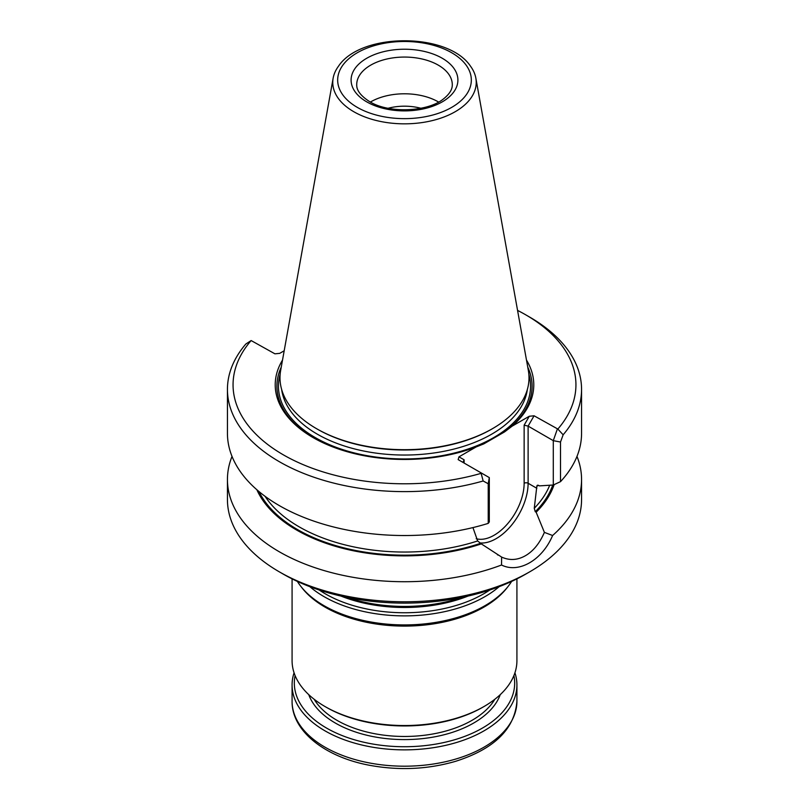 <?xml version="1.0" encoding="UTF-8"?>
<svg xmlns="http://www.w3.org/2000/svg" width="809" height="809" viewBox="0 0 809 809"><rect width="100%" height="100%" fill="white"/><g stroke="black" fill="none" stroke-linecap="round" stroke-linejoin="round"><path stroke-width="1.21" d="M346.626 597.305A113.826 65.711 0 0 0 462.374 597.305M309.837 586.656A113.826 65.711 0 0 0 324.015 596.627A113.826 65.711 0 0 0 499.163 586.656M297.368 581.408A113.826 65.711 0 0 0 300.594 586.04A113.826 65.711 0 0 0 324.015 605.678A113.826 65.711 0 0 0 508.406 586.04A113.826 65.711 0 0 0 511.632 581.408M300.594 586.04L301.878 587.688A112.421 64.902 0 0 0 325.006 607.094A112.421 64.902 0 0 0 507.122 587.688L508.406 586.04M292.079 578.86L292.079 660.64A112.421 64.902 0 0 0 325.006 706.53A112.421 64.902 0 0 0 483.994 706.53A112.421 64.902 0 0 0 516.921 660.64L516.921 578.86M326.199 707.218L325.006 706.53L326.199 707.218A110.732 63.931 0 0 0 482.801 707.218L483.994 706.53M514.928 672.795A112.421 64.902 180 0 1 516.921 684.96A112.421 64.902 180 0 1 404.5 749.862A112.421 64.902 180 0 1 292.079 684.96A112.421 64.902 180 0 1 294.072 672.795M513.897 675.586A110.176 63.608 180 0 1 404.5 746.727A110.176 63.608 180 0 1 295.103 675.586M420.882 108.275A38.883 22.45 0 0 0 388.118 108.275M438.609 102.055A47.782 27.587 0 0 0 370.391 102.055M470.464 66.146A71.738 41.421 180 0 1 475.854 78.149A71.738 41.421 180 0 1 435.333 119.813A71.738 41.421 180 0 1 353.776 111.713A71.738 41.421 180 0 1 333.146 78.149A71.738 41.421 180 0 1 338.536 66.146C361.006 32.309 447.994 32.309 470.464 66.146M475.854 78.149L528.338 370.401A124.495 71.88 180 0 1 492.529 428.639A124.495 71.88 180 0 1 316.471 428.639L316.471 428.639A124.495 71.88 180 0 1 280.662 370.401L333.146 78.149M317.361 429.154L316.471 428.639L317.35 429.154A123.241 71.152 0 0 0 317.361 429.154A123.241 71.152 0 0 0 491.65 429.154L492.529 428.639M488.221 523.383A177.06 102.227 0 0 1 227.44 433.311L227.44 389.392A177.06 102.227 0 0 1 245.865 343.987L251.144 340.559A171.437 98.981 0 0 0 283.271 454.8A171.437 98.981 0 0 0 481.133 473.346L483.155 480.981L488.221 483.762L489.303 477.603L489.293 521.947L488.221 523.383L488.221 483.772M227.44 389.392A177.06 102.227 0 0 0 483.155 480.981M553.285 440.652L553.285 485.006L560.516 481.648L560.516 442.027L563.135 434.807L557.856 429.053A171.437 98.981 0 0 0 525.729 314.822A171.437 98.981 0 0 0 517.558 310.403M563.135 434.807A177.06 102.227 0 0 0 581.56 389.392A177.06 102.227 0 0 0 529.703 317.118L525.729 314.822M251.144 340.559L274.929 353.826L279.722 353.351L284.192 350.772M282.523 360.076A129.278 74.64 0 0 0 313.083 437.588A129.278 74.64 0 0 0 476.137 446.942L458.976 456.842L458.157 459.613L489.283 477.583M464.123 459.815L463.294 461.636L464.103 463.051L464.123 459.815L458.976 456.842M281.259 367.104A127.6 73.67 0 0 0 313.68 437.932M557.856 429.053L534.071 415.786L529.278 416.261L512.127 426.161L504.482 431.955L483.772 443.908L476.137 446.942M504.482 431.955A127.6 73.67 0 0 0 527.741 367.104M512.127 426.161A129.278 74.64 0 0 0 526.477 360.076M529.278 416.261L524.141 425.16L528.115 426.11L534.071 415.786M560.516 442.027L553.275 440.662L557.3 429.195M560.516 481.648A177.06 102.227 0 0 0 581.56 433.311L581.56 389.392M537.136 485.41L536.842 486.229L538.511 485.36L539.411 485.875L553.285 485.006M553.275 440.642L528.115 426.11L528.115 483.256A2.811 1.618 0 0 0 524.141 483.256A42.442 24.503 120 0 1 507.597 523.767A42.442 24.503 120 0 1 476.208 538.713M256.868 489.748A152.416 87.999 0 0 0 481.315 543.881L477.644 540.958L472.941 527.589M554.135 484.611A152.416 87.999 0 0 1 536.145 512.218L535.255 511.713L534.264 508.264L536.842 486.229A148.957 85.997 180 0 0 537.803 485.137M536.145 512.218L544.396 532.373C539.633 543.335 533.343 551.091 525.526 555.652C517.558 560.212 509.589 560.688 501.62 557.077L481.315 543.881M501.62 557.077L501.529 565.006C518.69 573.723 542.232 560.172 552.608 535.507L544.396 532.383M552.608 535.507A177.06 102.227 0 0 0 581.56 479.494A177.06 102.227 0 0 0 576.979 456.407M232.021 456.407A177.06 102.227 0 0 0 227.44 479.494A177.06 102.227 0 0 0 279.297 551.778A177.06 102.227 0 0 0 501.529 565.006M227.44 479.494L227.44 499.547A177.06 102.227 0 0 0 279.297 571.832A177.06 102.227 0 0 0 529.703 571.832A177.06 102.227 0 0 0 581.56 499.547L581.56 479.494M283.271 574.127L279.297 571.832L283.271 574.127A171.437 98.981 0 0 0 525.729 574.127L529.703 571.832M340.882 596.041A112.026 64.68 0 0 0 468.118 596.041M319.171 589.983A112.026 64.68 0 0 0 325.279 593.806A112.026 64.68 0 0 0 489.829 589.983M516.921 684.96L516.921 701.292A112.421 64.902 180 0 1 404.5 766.194A112.421 64.902 180 0 1 292.079 701.292L292.079 684.96M500.245 694.648A97.808 56.468 180 0 1 404.5 739.588A97.808 56.468 180 0 1 308.755 694.648M494.845 699.269A95.553 55.174 180 0 1 336.928 720.303A95.553 55.174 180 0 1 314.155 699.269M452.282 84.652A47.782 27.587 0 0 0 404.5 57.065A47.782 27.587 0 0 0 356.718 84.652C356.729 86.593 356.233 92.995 369.551 101.58C388.462 113.472 426.909 112.107 443.039 99.264C449.369 94.329 452.453 89.465 452.282 84.652M366.74 101.863A53.404 30.833 0 0 0 456.084 88.039A53.404 30.833 0 0 0 390.676 50.279A53.404 30.833 0 0 0 366.74 101.863M357.244 107.344A66.823 38.579 0 0 0 469.048 90.052A66.823 38.579 0 0 0 387.208 42.796A66.823 38.579 0 0 0 357.244 107.344M281.633 389.392A123.241 71.152 0 0 0 317.361 434.2A123.241 71.152 0 0 0 447.215 450.633A123.241 71.152 0 0 0 527.367 389.392M280.157 374.243A126.052 72.77 0 0 0 315.368 437.639A126.052 72.77 0 0 0 462.151 450.896A126.052 72.77 0 0 0 528.843 374.243M524.141 425.16L524.141 483.256M258.951 491.518A151.202 87.301 0 0 0 480.425 543.365M265.089 496.332A148.957 85.997 0 0 0 477.644 540.958M479.737 542.92A45.253 26.121 120 0 0 511.915 524.728A45.253 26.121 120 0 0 528.115 483.256L536.842 488.292M534.264 508.264A148.957 85.997 0 0 0 549.695 485.238M535.255 511.713A151.202 87.301 0 0 0 552.749 485.036M516.921 701.292C514.716 728.98 494.259 748.992 455.548 761.33C427.86 769.369 399.272 770.704 369.794 765.334C325.279 757.163 291.736 731.225 292.079 701.292M498.081 555.105L497.383 554.701"/></g></svg>
